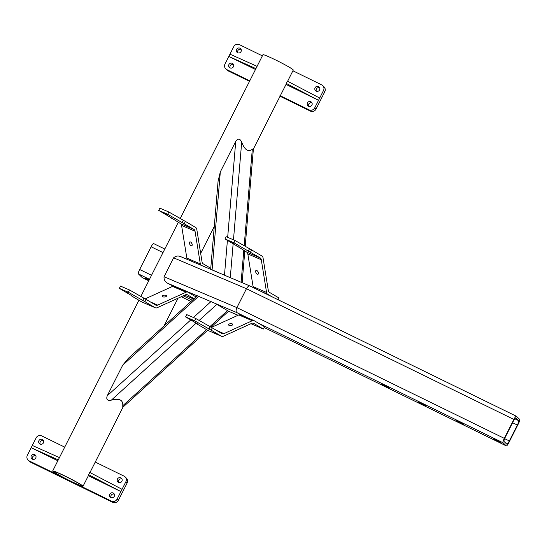 <?xml version="1.0" encoding="UTF-8"?>
<svg xmlns="http://www.w3.org/2000/svg" width="547" height="547" viewBox="0 0 547 547"><rect width="100%" height="100%" fill="white"/><g stroke="black" fill="none" stroke-linecap="round" stroke-linejoin="round"><path stroke-width="0.82" d="M316.18 91.137A2.55 2.489 133.9 0 1 315.284 87.438A2.55 2.489 133.9 0 1 319.092 87.028A2.55 2.489 133.9 0 1 316.18 91.137M316.323 91.199A2.55 2.489 133.9 0 1 319.619 87.773M237.678 52.751A2.55 2.489 133.9 0 1 236.783 49.052A2.55 2.489 133.9 0 1 240.591 48.649A2.55 2.489 133.9 0 1 237.678 52.751M237.822 52.82A2.55 2.489 133.9 0 1 241.118 49.387M308.535 106.275A2.55 2.489 133.9 0 1 307.64 102.576A2.55 2.489 133.9 0 1 311.448 102.166A2.55 2.489 133.9 0 1 308.535 106.275M308.679 106.337A2.55 2.489 133.9 0 1 311.975 102.911M230.027 67.89A2.55 2.489 133.9 0 1 229.131 64.19A2.55 2.489 133.9 0 1 232.947 63.78A2.55 2.489 133.9 0 1 230.027 67.89M230.171 67.958A2.55 2.489 133.9 0 1 233.473 64.525M324.802 91.711L323.509 90.474A4.246 4.15 -46.1 0 0 322.716 85.585L324.009 86.823A4.246 4.15 133.9 0 1 324.802 91.711L316.009 109.12A4.246 4.15 133.9 0 1 310.354 111.075L280.043 96.251M249.507 81.325L228.113 70.864A4.246 4.15 133.9 0 1 227.08 70.146L225.788 68.901A4.246 4.15 -46.1 0 0 226.82 69.626L228.113 70.864M323.509 90.474L314.716 107.882L316.009 109.12M322.716 85.585A4.246 4.15 -46.1 0 0 321.684 84.86L292.905 70.789M225.788 68.901A4.246 4.15 -46.1 0 1 224.995 64.013L233.788 46.604A4.246 4.15 -46.1 0 1 239.436 44.649L262.369 55.862M310.354 111.075L309.069 109.838L279.975 95.616M249.753 80.84L226.82 69.626M309.069 109.838A4.246 4.15 -46.1 0 0 314.716 107.882M149.058 280.187L145.529 278.259L149.174 279.955M54.385 472.068A15.295 0.964 26.8 0 1 54.194 471.746A15.295 0.964 26.8 0 1 66.898 477.087A15.295 0.964 26.8 0 1 81.305 485.223A15.295 0.964 26.8 0 1 81.496 485.538A15.295 0.964 26.8 0 1 68.792 480.204A15.295 0.964 26.8 0 1 54.385 472.068M384.37 385.197L381.225 383.905L388.808 387.734L384.37 385.197M496.519 440.027L493.373 438.735L497.811 441.272L500.956 442.564L496.519 440.027M459.138 421.751L455.993 420.458L460.43 422.995L463.576 424.287L459.138 421.751M421.758 403.474L418.612 402.182L423.043 404.718L426.195 406.011L421.758 403.474M197.351 295.824L215.566 303.599L228.571 311.229L210.91 327.304M207.655 330.258L122.822 407.276L122.76 405.724C123.178 399.953 119.383 398.086 111.369 400.131C107.356 400.937 105.981 399.474 107.253 395.754L122.665 365.246L128.278 358.401L197.303 295.729M228.947 277.11L210.677 269.254L218.096 181.064L220.325 171.915L235.736 141.406C237.979 138.145 239.962 138.391 241.692 142.145C244.714 149.981 248.249 152.353 252.304 149.263L253.405 148.722L245.179 246.478M40.027 444.027A2.55 2.489 133.9 0 1 39.131 440.328A2.55 2.489 133.9 0 1 42.946 439.918A2.55 2.489 133.9 0 1 40.027 444.027M40.17 444.089A2.55 2.489 133.9 0 1 43.473 440.663M118.535 482.406A2.55 2.489 133.9 0 1 117.639 478.714A2.55 2.489 133.9 0 1 121.448 478.304A2.55 2.489 133.9 0 1 118.535 482.406M118.678 482.475A2.55 2.489 133.9 0 1 121.974 479.042M32.382 459.165A2.55 2.489 133.9 0 1 31.487 455.466A2.55 2.489 133.9 0 1 35.295 455.056A2.55 2.489 133.9 0 1 32.382 459.165M32.526 459.227A2.55 2.489 133.9 0 1 35.822 455.801M110.891 497.544A2.55 2.489 133.9 0 1 109.995 493.845A2.55 2.489 133.9 0 1 113.803 493.435A2.55 2.489 133.9 0 1 110.891 497.544M111.034 497.613A2.55 2.489 133.9 0 1 114.33 494.18M253.377 149.044L286.396 83.677A16.991 1.073 -153.2 0 0 286.279 83.431L287.428 81.161L319.687 98.043L318.539 100.313L286.279 83.431M180.134 218.663L262.943 54.734A16.991 1.073 26.8 0 1 277.055 60.669A16.991 1.073 26.8 0 1 293.062 69.708A16.991 1.073 26.8 0 1 293.274 70.057L287.613 81.264M29.176 460.895L65.626 478.721A16.991 1.073 26.8 0 1 52.895 471.336A16.991 1.073 26.8 0 1 52.676 470.981A16.991 1.073 26.8 0 1 66.789 476.916A16.991 1.073 26.8 0 1 82.802 485.955A16.991 1.073 26.8 0 1 83.014 486.304A16.991 1.073 26.8 0 1 74.966 483.288L111.417 501.107A4.246 4.15 -46.1 0 0 117.072 499.151L118.357 500.396A4.246 4.15 133.9 0 1 112.709 502.351L30.468 462.14A4.246 4.15 133.9 0 1 29.435 461.415L28.143 460.177A4.246 4.15 -46.1 0 0 29.176 460.895L30.468 462.14M83.014 486.304L88.744 474.953A16.991 1.073 -153.2 0 0 88.635 474.707L89.783 472.437L122.036 489.312L125.865 481.743A4.246 4.15 -46.1 0 0 124.032 476.136L95.26 462.065M173.235 286.19A16.991 1.073 -153.2 0 0 168.011 283.435C165.105 281.951 163.785 279.722 164.059 276.741L173.611 257.822C175.881 255.777 178.479 255.49 181.392 256.946M59.432 457.62L32.321 445.449L36.143 437.88A4.246 4.15 -46.1 0 1 41.791 435.925L64.724 447.138M28.143 460.177A4.246 4.15 -46.1 0 1 27.35 455.289L31.172 447.719L57.845 460.759M88.375 475.685L120.894 491.582L117.072 499.151M58.283 459.89L31.172 447.719L32.321 445.449M122.036 489.312L120.894 491.582L88.635 474.707M125.072 476.854L126.357 478.099A4.246 4.15 133.9 0 1 127.15 482.987L118.357 500.396M215.566 303.599L236.824 312.604C235.846 311.646 235.873 309.985 236.913 307.626L246.465 288.707C247.736 286.498 248.981 285.637 250.205 286.115L516.375 416.246A4.246 0.855 116.1 0 0 513.865 419.44L504.307 438.366A4.246 0.855 116.1 0 0 503.042 442.769L506.269 445.873A4.246 0.855 116.1 0 0 506.317 445.901A4.246 0.855 116.1 0 0 508.826 442.708L518.385 423.788A4.246 0.855 116.1 0 0 519.65 419.385L516.423 416.281A4.246 0.855 116.1 0 0 516.375 416.246M180.934 256.734L250.082 286.047M509.332 440.944A4.246 0.855 -63.9 0 1 506.823 444.143A4.246 0.855 -63.9 0 1 506.775 444.109L504.067 441.504A4.246 0.855 -63.9 0 1 505.332 437.094L513.359 421.204A4.246 0.855 -63.9 0 1 515.869 418.011A4.246 0.855 -63.9 0 1 515.917 418.038L518.624 420.65A4.246 0.855 -63.9 0 1 517.359 425.053L509.332 440.944L504.628 438.646M286.026 84.416L318.539 100.313M257.076 66.344L229.966 54.174L228.817 56.444L255.49 69.483M255.928 68.614L228.817 56.444M142.364 277.664A4.246 0.855 -63.9 0 1 142.309 277.644A4.246 0.855 -63.9 0 1 142.268 277.616L138.391 273.89A4.246 0.855 -63.9 0 1 139.656 269.486L151.533 275.291M162.999 252.584L151.129 246.779L139.656 269.486M151.129 246.779A4.246 0.855 -63.9 0 1 153.639 243.586A4.246 0.855 -63.9 0 1 153.686 243.62M127.861 292.563L126.207 291.777L127.861 292.563M162.808 296.809A2.126 0.93 175.3 0 1 162.281 296.262A2.126 0.93 175.3 0 1 163.608 295.271A2.126 0.93 175.3 0 1 165.98 295.359A2.126 0.93 175.3 0 1 166.514 295.913A2.126 0.93 175.3 0 1 165.18 296.898A2.126 0.93 175.3 0 1 162.808 296.809M195.997 296.918L188.038 292.221A3.822 2.653 113.3 0 0 187.826 292.112A3.822 2.653 113.3 0 0 186.035 292.201L157.714 305.096A3.822 2.653 -66.7 0 1 155.916 305.185A3.822 2.653 -66.7 0 1 155.71 305.076L146.015 299.359L144.866 301.629L155.157 307.701A3.822 2.653 113.3 0 0 155.369 307.804A3.822 2.653 113.3 0 0 157.16 307.722L185.481 294.819A3.822 2.653 -66.7 0 1 187.272 294.737A3.822 2.653 -66.7 0 1 187.484 294.84L194.028 298.703M174.561 286.416A3.822 2.653 113.3 0 0 174.349 286.313A3.822 2.653 113.3 0 0 172.558 286.396L145.03 298.935M146.015 299.359L129.482 289.965L120.497 286.095L119.349 288.365L128.333 292.235L144.866 301.629M129.482 289.965L128.333 292.235M131.533 295.551L119.349 288.365M131.389 295.824L141.68 301.896A3.822 2.653 113.3 0 0 141.892 302.006A3.822 2.653 113.3 0 0 142.111 302.081M193.665 299.031L184.701 295.175M143.765 298.395L142.623 300.665M194.11 321.089L192.462 320.303L194.11 321.089M229.063 325.335A2.126 0.93 175.3 0 1 228.53 324.788A2.126 0.93 175.3 0 1 229.863 323.797A2.126 0.93 175.3 0 1 232.236 323.886A2.126 0.93 175.3 0 1 232.762 324.439A2.126 0.93 175.3 0 1 231.436 325.424A2.126 0.93 175.3 0 1 229.063 325.335M263.346 329.034L264.495 326.764L254.287 320.747A3.822 2.653 113.3 0 0 254.082 320.638A3.822 2.653 113.3 0 0 252.283 320.727L223.962 333.622A3.822 2.653 -66.7 0 1 222.171 333.711A3.822 2.653 -66.7 0 1 221.959 333.602L212.263 327.885L211.121 330.156L221.412 336.227A3.822 2.653 113.3 0 0 221.617 336.33A3.822 2.653 113.3 0 0 223.408 336.248L251.736 323.345A3.822 2.653 -66.7 0 1 253.528 323.263A3.822 2.653 -66.7 0 1 253.733 323.366L263.346 329.034L250.957 323.701M240.81 314.942A3.822 2.653 113.3 0 0 240.605 314.84A3.822 2.653 113.3 0 0 238.813 314.922L211.279 327.462M212.263 327.885L195.73 318.491L186.746 314.621L185.604 316.891L194.582 320.761L211.121 330.156M195.73 318.491L194.582 320.761M197.782 324.077L185.604 316.891M197.645 324.35L207.935 330.422A3.822 2.653 113.3 0 0 208.14 330.532A3.822 2.653 113.3 0 0 208.366 330.607M210.021 326.921L208.872 329.191M165.83 214L167.485 214.786L165.83 214M190.506 241.972A2.126 1.128 60.5 0 1 192.052 243.832A2.126 1.128 60.5 0 1 191.847 245.658A2.126 1.128 60.5 0 1 191.094 245.644A2.126 1.128 60.5 0 1 189.549 243.784A2.126 1.128 60.5 0 1 189.754 241.959A2.126 1.128 60.5 0 1 190.506 241.972M200.797 265.151A3.822 2.653 -66.7 0 1 200.318 263.921L195.04 231.203A3.822 2.653 113.3 0 0 193.939 229.398L167.71 214.28L168.852 212.01L159.874 208.147L158.726 210.417L167.71 214.28M187.423 259.483A3.822 2.653 -66.7 0 1 186.842 258.122L181.563 225.405A3.822 2.653 113.3 0 0 180.462 223.593L170.903 217.603M158.726 210.417L173.016 218.841L170.767 217.877M184.243 223.675L185.392 221.405L168.852 212.01M185.392 221.405L195.682 227.477A3.822 2.653 -66.7 0 1 196.776 229.282L202.055 262.006A3.822 2.653 113.3 0 0 203.156 263.811L210.759 268.297M192.038 243.805A2.126 1.128 60.5 0 1 191.443 242.752M181.994 222.711L183.142 220.441M232.085 242.526L233.733 243.312L232.085 242.526M256.762 270.505A2.126 1.128 60.5 0 1 258.307 272.358A2.126 1.128 60.5 0 1 258.102 274.184A2.126 1.128 60.5 0 1 257.35 274.17A2.126 1.128 60.5 0 1 255.805 272.31A2.126 1.128 60.5 0 1 256.01 270.485A2.126 1.128 60.5 0 1 256.762 270.505M271.538 296.536L267.668 294.259A3.822 2.653 -66.7 0 1 266.567 292.447L261.288 259.729A3.822 2.653 113.3 0 0 260.194 257.924L233.959 242.806L235.107 240.536L226.123 236.673L224.974 238.943L233.959 242.806M253.459 287.701A3.822 2.653 -66.7 0 1 253.097 286.649L247.818 253.931A3.822 2.653 113.3 0 0 246.718 252.119L237.159 246.129M224.974 238.943L239.265 247.367L237.022 246.403M250.499 252.201L251.641 249.931L235.107 240.536M251.641 249.931L261.931 256.003A3.822 2.653 -66.7 0 1 263.032 257.808L268.31 290.532A3.822 2.653 113.3 0 0 269.411 292.337L279.025 298.006L278.136 299.763M258.293 272.331A2.126 1.128 60.5 0 1 257.699 271.278M248.249 251.237L249.398 248.967M198.718 296.2L122.665 365.246M220.325 171.915L212.099 269.712M192.318 300.255L183.266 295.831M127.15 482.987L125.865 481.743M112.709 502.351L111.417 501.107M168.011 283.435L197.207 295.818M238.054 315.27L228.578 311.25L238.075 315.257M173.611 257.822L246.465 288.707L513.865 419.44M164.059 276.741L236.913 307.626L504.307 438.366M236.824 312.604L247.155 317.657M258.252 323.086L503.042 442.769M506.317 445.901L264.126 327.489L506.269 445.873M514.836 418.79L518.624 420.65M512.594 422.722L517.359 425.053M235.736 141.406L227.668 237.336M227.408 240.379L224.502 274.97M252.304 149.263L244.181 245.89M243.798 250.396L241.118 282.245M241.692 142.145L233.473 239.832M233.138 243.757L230.287 277.657M227.586 310.552L209.74 326.757M206.581 329.622L122.76 405.724M211.121 301.459L193.447 317.506M190.766 319.94L107.253 395.754M216.892 304.33L199.101 320.48M196.182 323.133L111.369 400.131M149.495 279.319L138.391 273.89M142.268 277.616L148.757 280.789L142.309 277.644M190.999 301.452L181.317 296.72L191.006 301.445M186.035 292.201L172.558 286.396M157.714 305.096L150.425 301.965M155.157 307.701L141.68 301.896M187.484 294.84L187.053 294.655M252.283 320.727L238.813 314.922M223.962 333.622L216.68 330.491M221.412 336.227L207.935 330.422M253.733 323.366L253.309 323.181M186.842 258.122L200.318 263.921M181.563 225.405L195.04 231.203M180.462 223.593L193.939 229.398M260.981 291.38L267.668 294.259M253.097 286.649L266.567 292.447M247.818 253.931L261.288 259.729M246.718 252.119L260.194 257.924M214.28 226.444L200.667 253.384M178.021 298.218L164.011 325.957M123.027 407.091L89.968 472.533M178.295 222.314L140.757 296.618M138.917 300.262L52.676 470.981M244.803 250.991L242.136 282.676M164.791 249.035L153.639 243.586M187.826 292.112L174.349 286.313M155.369 307.804L141.892 302.006M254.082 320.638L240.605 314.84M221.617 336.33L208.14 330.532"/></g></svg>
